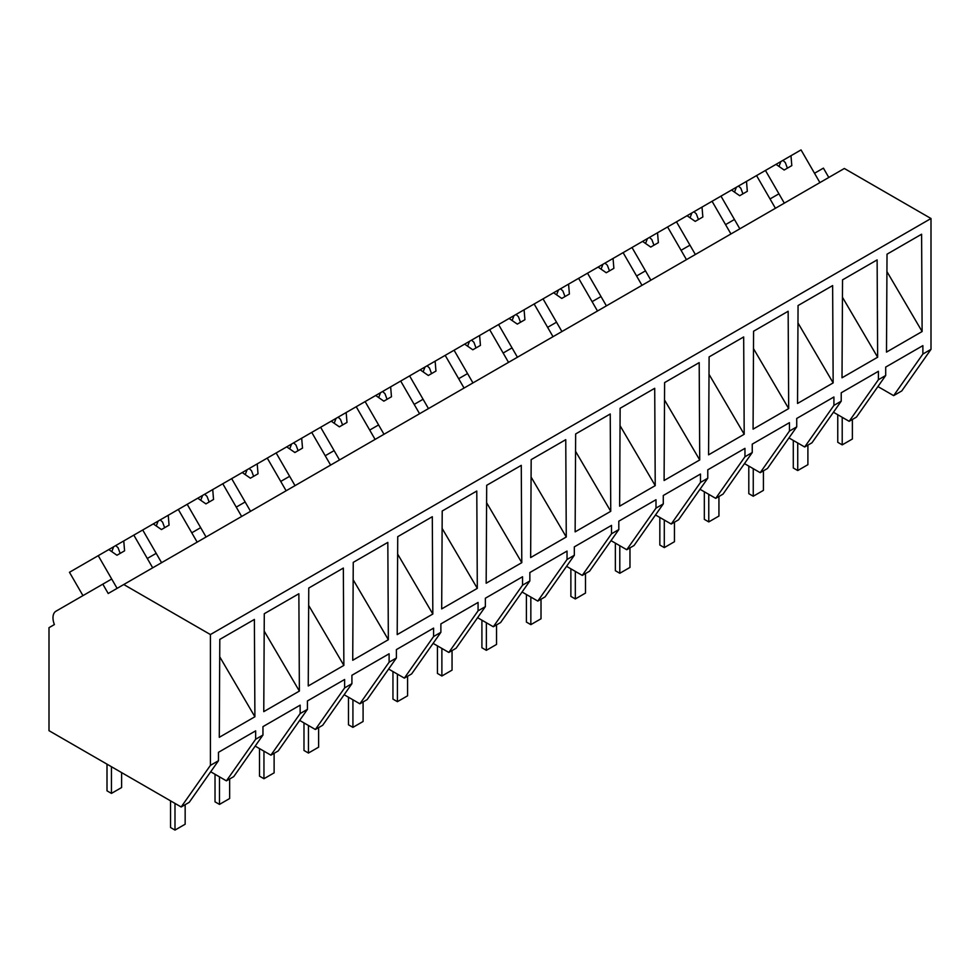 <?xml version="1.0" encoding="UTF-8"?>
<svg xmlns="http://www.w3.org/2000/svg" width="980" height="980" viewBox="0 0 980 980"><rect width="100%" height="100%" fill="white"/><g stroke="black" fill="none" stroke-linecap="round" stroke-linejoin="round"><path stroke-width="1.47" d="M828.798 177.466L823.408 168.131L814.515 173.264L819.905 182.599L801.04 149.916L790.983 155.722L791.803 165.62L784.172 170.03L776.013 164.358L765.454 170.459L784.319 203.142L778.929 193.807L770.035 198.94L775.425 208.287L756.548 175.592L765.454 170.459M877.921 386.561L893.638 395.638L901.759 390.947L931 349.346L931 218.516L844.344 168.487L108.204 593.5L102.814 584.154L55.958 611.214A14.382 8.306 60 0 0 54.39 624.566L49 627.678L49 730.676L181.165 806.981L210.406 765.38L210.406 634.55L123.749 584.521M931 218.516L210.406 634.55M181.165 806.981L189.238 802.314L218.479 760.713L210.406 765.38M218.479 760.713L218.479 752.309L255.657 730.847L255.657 739.239L259.332 737.132L262.959 735.037L262.959 726.633L300.15 705.159L300.15 713.562L307.438 709.348L307.438 700.945L344.629 679.483L344.629 687.886L351.918 683.673L351.918 675.269L389.109 653.795L389.109 662.198L396.398 657.984L396.398 649.593L433.589 628.119L433.589 636.522L437.264 634.403L440.877 632.308L440.877 623.905L478.069 602.443L478.069 610.834L485.37 606.632L485.37 598.229L522.548 576.755L522.548 585.158L526.223 583.039L529.849 580.944L529.849 572.541L567.028 551.079L567.028 559.482L570.703 557.363L574.329 555.268L574.329 546.865L611.508 525.39L611.508 533.794L618.809 529.58L618.809 521.188L656 499.714L656 508.118L663.289 503.904L663.289 495.5L700.48 474.038L700.48 482.43L707.768 478.228L707.768 469.824L744.959 448.35L744.959 456.754L752.248 452.54L752.248 444.136L789.439 422.674L789.439 431.077L793.114 428.958L796.728 426.863L796.728 418.46L833.919 396.986L833.919 405.389L841.22 401.175L841.22 392.784L878.399 371.31L878.399 379.713L885.7 375.499L885.7 367.096L922.878 345.634L922.878 354.025L931 349.346M886.496 352.102L887.023 254.188L921.604 234.22L922.119 331.534L886.496 352.102M566.269 536.991L565.754 439.665L531.172 459.632L530.646 557.559L566.269 536.991L531.074 477.027M842.016 377.79L877.639 357.222L877.125 259.896L842.543 279.864L842.016 377.79M753.081 429.142L788.68 408.587L788.153 311.26L753.583 331.228L753.081 429.142M708.577 454.83L709.104 356.904L743.673 336.949L744.2 434.263L708.589 454.818M575.138 531.87L575.652 433.956L610.234 413.989L610.748 511.303L575.138 531.87M664.611 382.592L699.193 362.625L699.72 459.951L664.097 480.506L664.611 382.592M620.132 408.268L654.714 388.301L655.228 485.627L619.63 506.182L620.132 408.268M397.206 634.599L397.733 536.673L432.303 516.717L432.829 614.031L397.231 634.587M486.693 485.308L521.274 465.353L521.789 562.667L486.166 583.235L486.693 485.308M442.213 510.997L476.782 491.029L477.309 588.355L441.686 608.911L442.213 510.997M263.767 711.639L299.378 691.072L298.863 593.758L264.282 613.713L263.767 711.639M352.727 660.275L353.253 562.361L387.823 542.393L388.349 639.707L352.739 660.263M833.159 382.898L832.633 285.584L798.063 305.54L797.536 403.466L833.159 382.898L797.965 322.935M343.87 665.395L343.343 568.069L308.761 588.037L308.247 685.963L343.87 665.395L308.675 605.432M219.287 737.315L219.802 639.401L254.384 619.434L254.898 716.76L219.287 737.315M893.638 395.638L922.878 354.025M885.7 375.499L856.459 417.1L849.158 421.314L833.441 412.237M849.158 421.314L878.399 379.713M886.925 271.582L922.119 331.534M262.959 735.037L233.718 776.638L226.417 780.852L255.657 739.239M226.417 780.852L210.7 771.774M219.716 656.796L254.898 716.76M82.957 595.632L69.47 572.283L98.233 555.672L117.098 588.368L111.708 579.021L102.814 584.154M151.741 555.905L147.294 558.477L152.684 567.812L133.819 535.129L142.713 529.996L161.578 562.679L156.188 553.345L151.741 555.905M833.919 405.389L804.678 446.99L811.967 442.788L841.22 401.175M842.445 297.259L877.639 357.222M804.678 446.99L788.961 437.925M739.839 228.83L734.449 219.483L725.555 224.628L730.945 233.963L712.068 201.28L720.974 196.135L739.839 228.83M789.439 431.077L760.198 472.679L767.487 468.465L796.728 426.863M760.198 472.679L744.482 463.601M695.359 254.506L689.969 245.172L685.522 247.732L681.076 250.304L686.466 259.639L667.588 226.956L676.482 221.823L695.359 254.506M744.959 456.754L715.719 498.355L723.007 494.141L752.248 452.54M753.485 348.623L788.68 408.587M715.719 498.355L700.002 489.277M650.879 280.194L645.489 270.848L636.583 275.993L641.986 285.327L623.109 252.644L632.002 247.499L650.879 280.194M700.48 482.43L671.227 524.043L678.528 519.829L707.768 478.228M709.005 374.299L744.2 434.263M671.227 524.043L655.51 514.966M606.399 305.87L601.01 296.536L596.551 299.096L592.104 301.668L597.494 311.003L578.629 278.32L587.522 273.187L606.399 305.87M656 508.118L626.747 549.719L634.048 545.505L663.289 503.904M664.526 399.987L699.72 459.951M626.747 549.719L611.03 540.642M561.92 331.546L556.518 322.212L547.624 327.345L553.014 336.691L534.149 303.996L543.043 298.863L561.92 331.546M611.508 533.794L582.267 575.395L589.568 571.193L618.809 529.58M620.046 425.663L655.228 485.627M582.267 575.395L566.55 566.33M517.428 357.235L512.038 347.888L503.144 353.033L508.534 362.367L489.669 329.684L498.563 324.552L517.428 357.235M567.028 559.482L537.787 601.083L541.462 598.964L545.088 596.869L574.329 555.268M575.566 451.339L610.748 511.303M537.787 601.083L522.071 592.006M472.948 382.911L467.558 373.576L458.665 378.709L464.055 388.055L445.19 355.36L454.083 350.228L472.948 382.911M522.548 585.158L493.308 626.759L496.983 624.64L500.609 622.545L529.849 580.944M493.308 626.759L477.591 617.682M428.468 408.599L423.078 399.252L414.185 404.397L419.575 413.732L400.698 381.049L409.603 375.904L428.468 408.599M478.069 610.834L448.828 652.447L456.117 648.233L485.37 606.632M486.595 502.703L521.789 562.667M448.828 652.447L433.111 643.37M383.988 434.275L378.599 424.94L374.152 427.501L369.705 430.073L375.095 439.408L356.218 406.725L365.124 401.592L383.988 434.275M433.589 636.522L404.348 678.123L411.637 673.909L440.877 632.308M442.115 528.391L477.309 588.355M404.348 678.123L388.631 669.046M339.509 459.951L334.119 450.616L325.225 455.749L330.615 465.096L311.738 432.401L320.632 427.268L339.509 459.951M389.109 662.198L359.868 703.799L367.157 699.598L396.398 657.984M397.635 554.068L432.829 614.031M359.868 703.799L344.151 694.734M295.029 485.639L289.639 476.305L280.733 481.437L286.136 490.772L267.258 458.089L276.152 452.956L295.029 485.639M344.629 687.886L315.376 729.488L322.677 725.274L351.918 683.673M353.155 579.744L388.349 639.707M315.376 729.488L299.66 720.41M250.549 511.315L245.159 501.981L236.254 507.113L241.644 516.46L222.779 483.765L231.672 478.632L250.549 511.315M300.15 713.562L270.897 755.164L278.197 750.95L307.438 709.348M270.897 755.164L255.18 746.098M206.07 537.003L200.667 527.657L191.774 532.802L197.164 542.136L178.299 509.453L187.192 504.308L206.07 537.003M264.196 631.108L299.378 691.072M790.983 155.722L776.013 164.358M782.947 160.365L785.298 162.558L787.393 168.168M780.864 161.565L779.002 166.429M756.548 175.592L746.49 181.398L747.323 191.308L739.692 195.706L731.533 190.047L720.974 196.135M746.49 181.398L731.533 190.047M738.467 186.041L740.819 188.234L742.914 193.844M736.372 187.241L734.522 192.117M712.068 201.28L702.011 207.086L702.844 216.984L695.212 221.382L687.054 215.722L676.482 221.823M702.011 207.086L687.054 215.722M693.975 211.717L696.339 213.91L698.434 219.532M691.892 212.93L690.043 217.793M667.588 226.956L657.531 232.762L658.364 242.66L650.732 247.07L642.574 241.399L632.002 247.499M657.531 232.762L642.574 241.399M649.495 237.405L651.847 239.598L653.954 245.208M647.413 238.606L645.563 243.481M623.109 252.644L613.051 258.451L613.872 268.349L606.253 272.746L598.094 267.087L587.522 273.187M613.051 258.451L598.094 267.087M605.015 263.081L607.367 265.274L609.474 270.884M602.933 264.282L601.083 269.157M578.629 278.32L568.572 284.127L569.392 294.025L561.773 298.435L553.602 292.763L543.043 298.863M568.572 284.127L553.614 292.763M560.536 288.769L562.888 290.962L564.995 296.572M558.453 289.97L556.591 294.833M534.149 303.996L524.092 309.803L524.913 319.713L517.293 324.111L509.122 318.451L498.563 324.552M524.092 309.803L509.122 318.451M516.056 314.445L518.408 316.638L520.503 322.249M513.973 315.646L512.111 320.521M489.669 329.684L479.612 335.491L480.433 345.389L472.813 349.787L464.643 344.127L454.083 350.228M479.612 335.491L464.643 344.127M471.576 340.121L473.928 342.314L476.023 347.937M469.494 341.334L467.632 346.197M445.19 355.36L435.132 361.167L435.953 371.065L428.321 375.475L420.163 369.803L409.603 375.904M435.132 361.167L420.163 369.803M427.096 365.81L429.448 368.002L431.543 373.613M425.014 367.01L423.152 371.885M400.698 381.049L390.64 386.855L391.473 396.753L383.841 401.151L375.683 395.491L365.124 401.592M390.64 386.855L375.683 395.491M382.616 391.486L384.969 393.678L387.063 399.301M380.522 392.698L378.672 397.562M356.218 406.725L346.161 412.531L346.994 422.429L339.362 426.839L331.203 421.167L320.632 427.268M346.161 412.531L331.203 421.167M338.137 417.174L340.489 419.366L342.584 424.977M336.042 418.374L334.192 423.25M311.738 432.401L301.681 438.207L302.514 448.117L294.882 452.515L286.724 446.856L276.152 452.956M301.681 438.207L286.724 446.856M293.645 442.85L295.997 445.043L298.104 450.653M291.562 444.05L289.713 448.926M267.258 458.089L257.201 463.895L258.022 473.793L250.402 478.191L242.244 472.532L231.672 478.632M257.201 463.895L242.244 472.532M249.165 468.526L251.517 470.719L253.624 476.341M247.083 469.738L245.233 474.602M222.779 483.765L212.721 489.571L213.542 499.469L205.923 503.879L197.752 498.208L187.192 504.308M212.721 489.571L197.764 498.208M204.685 494.214L207.037 496.407L209.144 502.017M202.603 495.415L200.741 500.29M178.299 509.453L168.242 515.26L169.062 525.158L161.443 529.555L153.272 523.896L142.713 529.996M168.242 515.26L153.272 523.896M160.206 519.89L162.558 522.083L164.652 527.706M158.123 521.103L156.261 525.966M133.819 535.129L123.762 540.936L124.583 550.834L116.963 555.244L108.792 549.572L98.233 555.672M123.762 540.936L108.792 549.572M115.726 545.578L118.078 547.771L120.172 553.382M113.643 546.779L111.781 551.654M852.38 419.452L852.38 439.003L842.212 444.871L837.765 442.299L837.765 414.736M842.212 444.871L842.212 417.309M807.9 445.128L807.9 464.679L797.732 470.547L793.286 467.987L793.286 440.412M797.732 470.547L797.732 442.985M763.42 470.817L763.42 490.368L753.253 496.235L748.806 493.663L748.806 466.1M753.253 496.235L753.253 468.661M718.94 496.493L718.94 516.043L708.773 521.911L704.326 519.351L704.326 491.776M708.773 521.911L708.773 494.349M674.448 522.181L674.448 541.72L664.293 547.6L659.834 545.027L659.834 517.465M664.293 547.6L664.293 520.025M629.969 547.857L629.969 567.408L619.801 573.276L615.354 570.703L615.354 543.141M619.801 573.276L619.801 545.713M585.489 573.545L585.489 593.084L575.321 598.952L570.875 596.391L570.875 568.817M575.321 598.952L575.321 571.389M541.009 599.221L541.009 618.772L530.841 624.64L526.395 622.067L526.395 594.505M530.841 624.64L530.841 597.065M496.529 624.897L496.529 644.448L486.362 650.316L481.915 647.755L481.915 620.181M486.362 650.316L486.362 622.753M452.05 650.585L452.05 670.124L441.882 676.004L437.435 673.432L437.435 645.869M441.882 676.004L441.882 648.429M407.57 676.261L407.57 695.812L397.402 701.68L392.955 699.108L392.955 671.545M397.402 701.68L397.402 674.117M363.09 701.95L363.09 721.488L352.923 727.356L348.476 724.796L348.476 697.221M352.923 727.356L352.923 699.793M318.61 727.626L318.61 747.177L308.443 753.044L303.984 750.472L303.984 722.909M308.443 753.044L308.443 725.482M274.118 753.302L274.118 772.853L263.951 778.72L259.504 776.16L259.504 748.585M263.951 778.72L263.951 751.158M229.639 778.99L229.639 798.529L219.471 804.409L215.024 801.836L215.024 774.274M219.471 804.409L219.471 776.834M185.159 804.666L185.159 824.217L174.991 830.085L170.544 827.512L170.544 800.844M174.991 830.085L174.991 803.416M121.618 772.595L121.618 787.528L111.451 793.396L107.004 790.836L107.004 764.167M111.451 793.396L111.451 766.728"/></g></svg>
